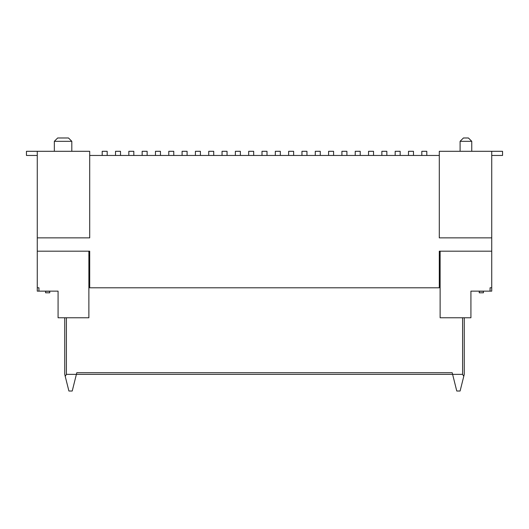 <?xml version="1.0" encoding="UTF-8"?>
<svg xmlns="http://www.w3.org/2000/svg" width="529" height="529" viewBox="0 0 529 529"><rect width="100%" height="100%" fill="white"/><g stroke="black" fill="none" stroke-linecap="round" stroke-linejoin="round"><path stroke-width="0.79" d="M490.066 291.135L490.066 287.776L491.732 287.776L491.732 291.135L470.922 291.135L470.922 317.77L440.121 317.77L440.121 251.182L439.295 251.182L439.295 287.802L89.705 287.802L89.705 251.182L88.879 251.182L88.879 317.77L58.078 317.77L58.078 291.135L37.268 291.135L37.268 287.776L38.934 287.776L38.934 291.135M64.736 317.77L64.736 374.367L64.736 317.77M64.736 374.367L65.226 376.317L66.403 374.367L76.388 374.367L76.804 372.707L452.196 372.707L452.612 374.367L462.597 374.367L462.597 317.77M65.226 376.317L68.902 391.017L72.228 391.017L76.388 374.367L452.612 374.367L456.772 391.017L460.098 391.017L463.774 376.317L462.597 374.367M463.774 376.317L464.264 374.367L464.264 317.77L464.264 374.367M440.121 255.342L439.295 255.342M89.705 255.342L88.879 255.342M37.268 237.865L89.705 237.865L89.705 151.301L37.268 151.301L37.268 291.135M89.705 155.46L439.295 155.46M491.732 287.776L491.732 237.865L439.295 237.865L439.295 151.301L491.732 151.301L491.732 237.865M54.335 151.301L54.335 141.316L71.812 141.316L71.812 151.301M71.812 141.316L68.486 137.983L57.661 137.983L54.335 141.316M471.756 151.301L471.756 141.316L460.098 141.316L460.098 151.301M471.756 141.316L468.423 137.983L463.43 137.983L460.098 141.316M88.879 251.182L37.268 251.182M491.732 251.182L440.121 251.182M49.752 291.135L49.752 292.802L45.593 292.802L45.593 291.135M37.268 151.301L26.45 151.301L26.45 155.46L37.268 155.46M45.593 292.802L49.752 292.802L45.593 292.802M107.189 155.46L107.189 151.301L102.196 151.301L102.196 155.46M120.506 155.46L120.506 151.301L115.514 151.301L115.514 155.46M133.824 155.46L133.824 151.301L128.831 151.301L128.831 155.46M147.141 155.46L147.141 151.301L142.149 151.301L142.149 155.46M160.459 155.46L160.459 151.301L155.46 151.301L155.46 155.46M173.776 155.46L173.776 151.301L168.777 151.301L168.777 155.46M187.094 155.46L187.094 151.301L182.095 151.301L182.095 155.46M200.412 155.46L200.412 151.301L195.413 151.301L195.413 155.46M213.729 155.46L213.729 151.301L208.73 151.301L208.73 155.46M227.047 155.46L227.047 151.301L222.048 151.301L222.048 155.46M240.364 155.46L240.364 151.301L235.365 151.301L235.365 155.46M253.682 155.46L253.682 151.301L248.683 151.301L248.683 155.46M267 155.46L267 151.301L262 151.301L262 155.46M280.317 155.46L280.317 151.301L275.318 151.301L275.318 155.46M293.635 155.46L293.635 151.301L288.636 151.301L288.636 155.46M306.952 155.46L306.952 151.301L301.953 151.301L301.953 155.46M320.27 155.46L320.27 151.301L315.271 151.301L315.271 155.46M333.587 155.46L333.587 151.301L328.588 151.301L328.588 155.46M346.905 155.46L346.905 151.301L341.906 151.301L341.906 155.46M360.223 155.46L360.223 151.301L355.224 151.301L355.224 155.46M373.54 155.46L373.54 151.301L368.541 151.301L368.541 155.46M386.851 155.46L386.851 151.301L381.859 151.301L381.859 155.46M400.169 155.46L400.169 151.301L395.176 151.301L395.176 155.46M413.486 155.46L413.486 151.301L408.494 151.301L408.494 155.46M426.804 155.46L426.804 151.301L421.811 151.301L421.811 155.46M479.248 291.135L479.248 292.802L483.407 292.802L483.407 291.135M491.732 155.46L502.55 155.46L502.55 151.301L491.732 151.301M483.407 292.802L479.248 292.802M66.403 317.77L66.403 374.367M45.593 291.254L49.752 291.254M483.407 291.254L479.248 291.254"/></g></svg>
